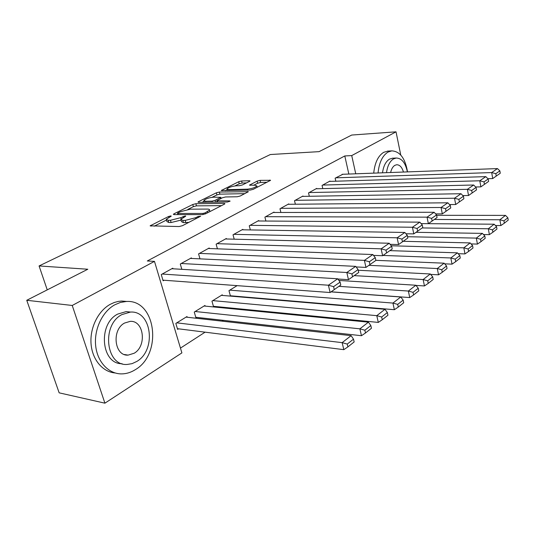 <?xml version="1.0" encoding="UTF-8"?>
<svg xmlns="http://www.w3.org/2000/svg" width="535" height="535" viewBox="0 0 535 535"><rect width="100%" height="100%" fill="white"/><g stroke="black" fill="none" stroke-linecap="round" stroke-linejoin="round"><path stroke-width="0.8" d="M170.839 215.906L168.619 216.474L150.114 225.844L179.111 226.546L182.455 225.69L200.685 216.2L197.937 216.561L195.676 217.718L185.19 220.4L182.783 220.38L180.79 219.357L185.257 216.521L185.732 216.16L185.297 215.939L180.783 217.658L170.464 220.293L168.13 220.273L166.245 219.303L170.765 216.481L171.247 216.113L170.839 215.906M249.524 181.372L250.052 180.97L249.37 180.723L241.613 180.984L238.69 181.733L221.263 190.52L250.233 190.092L253.309 189.303L270.583 180.302L260.097 180.362L257.121 181.124L249.477 185.13L254.994 185.257L256.894 185.979C255.162 187.611 251.965 188.674 247.31 189.176L228.666 189.644L226.927 188.955C228.666 187.357 231.815 186.3 236.37 185.792L239.426 185.705L242.409 184.95L249.524 181.372M348.833 174.056L344.794 155.952L147.299 260.98L154.475 261.368L181.893 352.893L104.907 403.176L72.238 305.465L154.475 261.368M344.794 155.952L351.729 155.585L396.027 131.824L400.755 155.043M104.907 403.176L59.158 392.837L26.75 300.289L87.814 269.239L39.082 265.948L270.335 154.528L319.067 151.646L351.716 135.047L396.027 131.824M26.75 300.289L72.238 305.465M195.863 203.708L192.781 204.497L174.042 213.786L173.36 214.301L173.949 214.595L202.384 214.615L205.641 213.786L224.352 204.176L224.954 203.701L224.272 203.4L195.863 203.708L196.465 205.855L193.382 206.644L187.825 209.412M198.579 201.621L216.334 192.814L219.337 192.052L248.387 191.684L240.349 195.964L237.226 196.76L225.516 196.967L222.426 197.756L216.735 200.785L229.609 200.906L230.09 201.12L227.462 202.009L198.565 202.364L197.95 202.09L198.579 201.621L198.786 202.364M39.082 265.948L47.247 289.87M330.035 181.392L329.955 181.051L322.057 185.431L322.799 188.614M303.064 196.385L302.977 196.011L294.504 200.705L295.367 204.223M274.121 212.482L274.014 212.067L264.905 217.116L265.908 221.035M242.964 229.809L242.843 229.348L233.019 234.791L234.203 239.185M209.339 248.521L209.198 247.999L198.579 253.884L199.983 258.86M222.413 295.42L222.239 294.805L211.954 301.151L213.592 306.943L214.461 306.408M172.945 268.784L172.772 268.189L161.256 274.575L163.108 280.781L164.071 280.233M187.183 317.242L186.983 316.546L175.834 323.421L177.627 329.406L178.556 328.818M180.462 348.104L205.099 332.168M222.105 321.167L223.383 320.338M240.075 309.544L240.924 308.996M257.308 298.396L257.776 298.095M205.146 306.114L204.958 305.465L194.258 312.059L195.97 317.95L196.867 317.389M191.51 258.445L191.356 257.89L180.295 264.022L181.84 269.326M230.899 296.143L231.367 295.848M237.112 285.637L228.967 290.659L230.465 296.102M226.479 238.984L226.345 238.49L216.133 244.154L217.424 248.822M258.833 220.982L258.719 220.547L249.263 225.783L250.353 229.93M288.853 204.29L288.753 203.895L279.972 208.764L280.902 212.475M316.787 188.755L316.7 188.4L308.521 192.934L309.324 196.278M342.841 174.276L335.131 178.182L335.826 181.211M355.748 173.801L351.729 155.585M166.438 219.952L166.893 221.523L168.779 222.507L168.13 220.273M181.004 220.099L171.113 222.527L168.779 222.507M180.984 220.032L181.439 221.61L183.431 222.647L182.783 220.38M188.929 222.366L183.431 222.647M166.465 220.059L154.16 226.198M221.497 205.641L196.465 205.855M177.821 214.401L177.433 214.595M177.968 212.903L177.493 213.258L177.908 213.465L202.872 213.452L205.139 212.87L209.513 210.081C209.74 209.432 209.031 209.098 207.399 209.085L190.346 209.172L180.302 211.74L177.968 212.903M202.049 202.324L204.076 201.314M212.114 197.301L216.909 194.914L216.334 192.814M244.876 193.637L219.905 194.151L216.909 194.914M213.652 197.174C208.978 197.669 205.708 198.779 203.848 200.498L205.527 201.234L212.034 201.14L215.13 200.351L220.808 197.335L213.652 197.174M217.029 201.855L216.461 202.143M267.039 182.254L260.632 182.455L257.656 183.217L253.57 185.297M246.474 182.903L242.148 183.044L239.225 183.786L234.945 185.919M227.154 189.805L225.375 190.694M177.406 328.677L343.818 349.663L342.139 342.647L176.777 322.839M186.06 317.115L351.114 335.659L353.501 339.157L347.235 344.085L347.904 346.894L354.157 341.945L353.501 339.157M347.235 344.085L342.139 342.647L351.114 335.659M347.904 346.894L343.818 349.663M171.822 268.717L337.712 278.775L328.39 285.209L330.135 292.525L340.782 285.028L340.099 282.119L333.586 286.653L334.281 289.582M162.914 280.153L330.135 292.525L340.782 285.028M162.225 274.04L328.39 285.209L333.586 286.653M340.099 282.119L337.712 278.775M195.77 317.268L361.466 335.712L359.874 328.831L195.161 311.504M204.076 306.007L368.428 322.17L370.829 325.534L364.857 330.229L365.485 332.984L371.451 328.269L370.829 325.534M364.857 330.229L359.874 328.831L368.428 322.17M365.485 332.984L361.466 335.712M213.411 306.308L378.298 322.411L376.787 315.657L212.823 300.616M221.396 295.333L384.953 309.29L387.36 312.534L381.656 317.014L382.264 319.723L387.949 315.222L387.36 312.534M381.656 317.014L376.787 315.657L384.953 309.29M382.264 319.723L378.298 322.411M190.44 258.398L355.701 266.37L346.82 272.496L348.479 279.665L358.751 272.435L358.102 269.58L351.896 273.9L352.558 276.769M337.893 279.023L348.479 279.665L358.751 272.435M181.231 263.501L346.82 272.496L351.896 273.9M358.102 269.58L355.701 266.37M208.322 248.487L372.855 254.54L364.382 260.385L365.96 267.413L375.878 260.425L375.262 257.629L369.351 261.749L369.973 264.564M356.129 266.938L365.96 267.413L375.878 260.425M199.468 253.389L364.382 260.385L369.351 261.749M375.262 257.629L372.855 254.54M135.382 369.638C162.901 353.769 155.926 299.025 126.173 301.499L120.388 302.449L114.724 304.836C102.339 311.651 93.906 329.393 95.671 345.737C97.35 362.108 108.826 374.105 121.739 373.891C126.487 373.811 131.035 372.393 135.382 369.638M127.069 301.479L121.632 301.038L118.329 301.399L114.209 302.509L110.197 304.348C98.172 310.942 89.813 327.794 91.044 343.717C92.207 359.66 102.693 372.019 115.159 372.969M122.074 363.706C101.275 364.362 97.551 324.083 117.68 314.099L126.14 311.604L130.634 312.072M136.759 361.466C156.708 350.151 151.753 310.273 130.359 312.086L121.886 314.593C101.289 324.885 105.85 366.294 127.156 364.455L132.058 363.66L136.759 361.466M124.568 323.046C111.367 329.801 114.363 356.303 128.099 355.12L134.151 353.247C147.085 346.071 143.928 320.204 130.159 321.374L124.568 323.046M407.536 171.895C405.216 158.333 399.966 151.325 391.781 150.87L388.049 152.06C382.445 155.605 379.121 162.58 378.064 172.979M388.069 151.077L383.722 152.301C378.111 155.832 374.781 162.78 373.724 173.139M382.512 172.812C383.455 166.031 385.788 161.456 389.513 159.109L392.757 158.193M407.369 171.902C405.476 162.854 401.778 158.226 396.268 158.019L393.513 158.908C389.801 161.269 387.474 165.857 386.524 172.665M403.45 172.043C402.019 167.201 399.759 164.773 396.662 164.747L394.843 165.348C392.824 166.606 391.426 168.993 390.644 172.517M230.371 295.768L394.375 309.712L392.931 303.077L229.803 290.151M331.051 291.883L400.735 296.992L403.149 300.115L397.706 304.395L398.274 307.057L403.711 302.757L403.149 300.115M397.706 304.395L392.931 303.077L400.735 296.992M398.274 307.057L394.375 309.712M331.158 291.809L409.743 297.567L408.365 291.047L338.936 286.352M338.909 280.454L415.835 285.235L418.25 288.245L413.04 292.337L413.588 294.945L418.785 290.839L418.25 288.245M413.04 292.337L408.365 291.047L415.835 285.235M413.588 294.945L409.743 297.567M225.502 238.958L389.226 243.251L381.134 248.828L382.632 255.723L392.222 248.969L391.64 246.227L385.989 250.159L386.591 252.921M373.51 255.382L382.632 255.723L392.222 248.969M216.996 243.672L381.134 248.828L385.989 250.159M391.64 246.227L389.226 243.251M242.027 229.796L404.861 232.464L397.13 237.794L398.562 244.562L407.837 238.022L407.282 235.333L401.885 239.085L402.454 241.8M390.102 244.334L398.562 244.562L407.837 238.022M233.849 234.337L397.13 237.794L401.885 239.085M407.282 235.333L404.861 232.464M415.983 285.416L424.449 285.944L423.138 279.544L354.237 275.632M358.256 270.255L430.28 273.974L432.695 276.883L427.712 280.801L428.234 283.363L433.21 279.43L432.695 276.883M427.712 280.801L423.138 279.544L430.28 273.974M428.234 283.363L424.449 285.944M257.937 220.975L419.821 222.145L412.425 227.248L413.782 233.889L422.777 227.556L422.242 224.914L417.079 228.505L417.621 231.167M405.951 233.755L413.782 233.889L422.777 227.556M250.059 225.342L412.425 227.248L417.079 228.505M422.242 224.914L419.821 222.145M430.642 274.408L438.533 274.816L437.282 268.53L368.929 265.333M375.858 260.331L444.13 263.193L446.538 265.995L441.763 269.754L442.258 272.275L447.033 268.503L446.538 265.995M441.763 269.754L437.282 268.53L444.13 263.193M442.258 272.275L438.533 274.816M273.258 212.482L434.139 212.268L427.057 217.15L428.354 223.677L437.068 217.538L436.56 214.943L431.618 218.38L432.133 220.995M421.105 223.617L494.159 224.212L496.547 226.673L492.481 229.869L492.895 232.23L496.955 229.02L496.547 226.673M265.668 216.688L427.057 217.15L431.618 218.38M437.068 217.538L428.354 223.677M436.56 214.943L434.139 212.268M444.685 263.835L452.028 264.15L450.838 257.964L383.047 255.436M389.895 250.634L457.405 252.848L459.812 255.556L455.231 259.161L455.706 261.642L460.281 258.024L459.812 255.556M455.231 259.161L450.838 257.964L457.405 252.848M455.706 261.642L452.028 264.15M288.031 204.296L447.862 202.798L441.074 207.486L442.311 213.893L450.764 207.934L450.283 205.386L445.548 208.683L446.036 211.251M435.61 213.893L442.311 213.893L450.764 207.934M280.714 208.349L441.074 207.486L445.548 208.683M450.283 205.386L447.862 202.798M458.147 253.684L464.982 253.911L463.845 247.832L391.272 245.772M403.209 241.298L470.151 242.917L472.552 245.545L468.152 249.002L468.606 251.437L473 247.966L472.552 245.545M468.152 249.002L463.845 247.832L470.151 242.917M468.606 251.437L464.982 253.911M302.275 196.398L461.023 193.724L454.516 198.217L455.7 204.51L463.898 198.732L463.437 196.225L458.896 199.388L459.364 201.909M449.507 204.564L455.7 204.51L463.898 198.732M295.22 200.311L454.516 198.217L458.896 199.388M463.437 196.225L461.023 193.724M471.067 243.927L477.427 244.087L476.331 238.102L407.57 236.724M416.029 232.317L482.389 233.38L484.784 235.922L480.557 239.245L480.992 241.639L485.212 238.302L484.784 235.922M480.557 239.245L476.331 238.102L482.389 233.38M480.992 241.639L477.427 244.087M316.024 188.775L473.662 185.01L467.403 189.323L468.54 195.509L476.511 189.892L476.063 187.431L471.703 190.467L472.158 192.948M462.835 195.596L468.54 195.509L476.511 189.892M309.21 192.553L467.403 189.323L471.703 190.467M476.063 187.431L473.662 185.01M483.479 234.537L489.378 234.638L488.328 228.753L422.235 227.943M492.481 229.869L488.328 228.753L494.159 224.212M492.895 232.23L489.378 234.638M329.306 181.412L485.793 176.637L479.788 180.783L480.871 186.869L488.622 181.405L488.194 178.984L484.008 181.9L484.436 184.341M475.622 186.983L480.871 186.869L488.622 181.405M322.725 185.063L479.788 180.783L484.008 181.9M488.194 178.984L485.793 176.637M495.403 225.502L500.88 225.549L499.871 219.765L434.393 219.45M436.634 215.304L505.481 215.391L507.855 217.778L503.95 220.855L504.344 223.175L508.25 220.086L507.855 217.778M503.95 220.855L499.871 219.765L505.481 215.391M504.344 223.175L500.88 225.549M342.139 174.296L497.463 168.585L491.685 172.571L492.728 178.556L500.265 173.246L499.857 170.866L495.825 173.668L496.239 176.068M487.9 178.697L492.728 178.556L500.265 173.246M335.773 177.827L491.685 172.571L495.825 173.668M499.857 170.866L497.463 168.585M168.893 217.411L168.619 216.474M198.231 217.591L197.937 216.561M183.324 217.498L183.044 216.514M171.113 222.527L170.464 220.293M181.138 218.889L180.783 217.658M185.839 222.667L185.19 220.4M195.97 218.748L195.676 217.718M151.117 226.158L150.857 225.282M224.466 204.116L224.272 203.4M174.276 214.595L174.042 213.786M193.382 206.644L192.781 204.497M178.235 214.595L177.908 213.465M203.173 214.548L202.872 213.452M205.42 213.893L205.139 212.87M207.754 212.703L207.473 211.679M219.905 194.151L219.337 192.052M247.859 192.105L247.678 191.403M217.685 202.13L217.397 201.073M229.736 201.407L229.609 200.906M205.814 202.277L205.527 201.234M212.321 202.197L212.034 201.14M215.625 202.156L215.13 200.351M220.474 198.739L220.219 197.789M228.92 190.607L228.666 189.644M247.565 190.152L247.31 189.176M250.186 185.398L250.012 184.722M257.656 183.217L257.121 181.124M260.632 182.455L260.097 180.362M270.021 180.723L269.847 180.034M222.018 190.774L221.831 190.085M239.225 183.786L238.69 181.733M242.148 183.044L241.613 180.984M249.537 181.365L249.37 180.723M177.874 214.595L177.533 213.391M209.927 211.586L209.513 210.081M217.103 202.136L216.789 200.966M204.35 202.29L203.982 200.959M221.102 198.418L220.808 197.335M227.375 190.641L227.034 189.377M257.228 187.29L256.894 185.979M126.173 301.499L121.632 301.038M126.14 311.604L130.359 312.086M124.421 354.518L128.099 355.12M391.781 150.87L387.467 151.111M392.275 158.213L396.268 158.019"/></g></svg>
